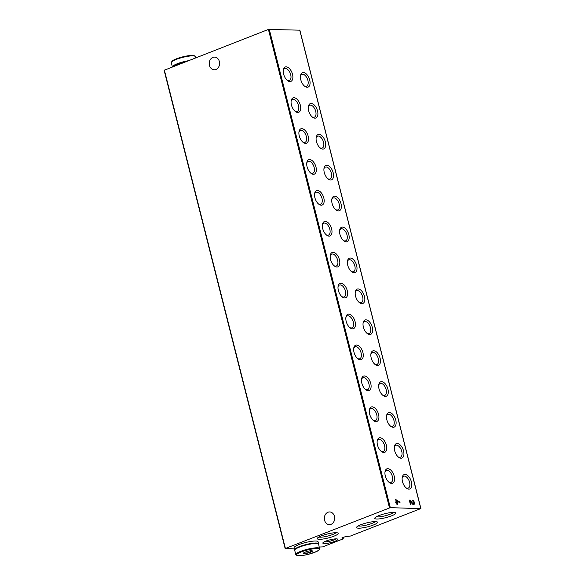 <?xml version="1.0" encoding="UTF-8"?>
<svg xmlns="http://www.w3.org/2000/svg" width="585" height="585" viewBox="0 0 585 585"><rect width="100%" height="100%" fill="white"/><g stroke="black" fill="none" stroke-linecap="round" stroke-linejoin="round"><path stroke-width="0.88" d="M294.343 548.884L285.407 548.452L390.312 507.648L420.644 508.643L350.481 536.028L345.172 536.716L341.911 537.893L343.044 538.931L322.613 546.909L319.388 547.026M164.224 70.251L268.42 29.433L299.754 30.171M331.037 524.328A6.34 5.177 -88.5 0 0 334.649 517.389A6.34 5.177 -88.5 0 0 329.677 511.963A6.34 5.177 -88.5 0 0 324.331 518.164A6.34 5.177 -88.5 0 0 329.348 524.635A6.34 5.177 -88.5 0 0 331.037 524.328M215.945 69.483A6.34 5.177 -88.5 0 0 219.55 62.536A6.34 5.177 -88.5 0 0 214.585 57.111A6.34 5.177 -88.5 0 0 209.24 63.312A6.34 5.177 -88.5 0 0 214.256 69.783A6.34 5.177 -88.5 0 0 215.945 69.483M396.074 499.524L395.687 499.51L396.308 501.959L395.592 501.937L395.818 502.822L396.528 502.837L396.922 504.402L397.456 504.416L397.376 501.981L396.842 501.974L396.498 500.614L400.118 503.027L399.869 502.054L395.723 499.656M412.374 503.897A2.355 1.28 68.7 0 0 413.829 504.584A2.355 1.28 68.7 0 0 414.26 502.171A2.355 1.28 68.7 0 0 412.41 500.153L412.644 501.074A1.382 0.753 68.7 0 1 413.727 502.266A1.382 0.753 68.7 0 1 413.478 503.678A1.382 0.753 68.7 0 1 412.622 503.275L410.048 500.087L409.273 500.065L410.407 504.548L410.97 504.562L410.085 501.074L412.374 503.897M297.75 112.466A7.729 4.212 68.7 0 0 299.03 101.9A7.729 4.212 68.7 0 0 291.198 100.627A7.729 4.212 68.7 0 0 295.469 111.574A7.729 4.212 68.7 0 0 297.75 112.466M305.575 143.376A7.729 4.212 68.7 0 0 306.847 132.81A7.729 4.212 68.7 0 0 299.023 131.545A7.729 4.212 68.7 0 0 303.293 142.484A7.729 4.212 68.7 0 0 305.575 143.376M313.392 174.286A7.729 4.212 68.7 0 0 314.671 163.72A7.729 4.212 68.7 0 0 306.847 162.454A7.729 4.212 68.7 0 0 311.118 173.394A7.729 4.212 68.7 0 0 313.392 174.286M321.216 205.203A7.729 4.212 68.7 0 0 322.496 194.637A7.729 4.212 68.7 0 0 314.664 193.364A7.729 4.212 68.7 0 0 318.935 204.311A7.729 4.212 68.7 0 0 321.216 205.203M329.041 236.113A7.729 4.212 68.7 0 0 330.313 225.547A7.729 4.212 68.7 0 0 322.489 224.282A7.729 4.212 68.7 0 0 326.759 235.221A7.729 4.212 68.7 0 0 329.041 236.113M336.858 267.023A7.729 4.212 68.7 0 0 338.137 256.457A7.729 4.212 68.7 0 0 330.313 255.192A7.729 4.212 68.7 0 0 334.583 266.131A7.729 4.212 68.7 0 0 336.858 267.023M344.682 297.94A7.729 4.212 68.7 0 0 345.962 287.374A7.729 4.212 68.7 0 0 338.13 286.102A7.729 4.212 68.7 0 0 342.4 297.041A7.729 4.212 68.7 0 0 344.682 297.94M352.506 328.85A7.729 4.212 68.7 0 0 353.779 318.284A7.729 4.212 68.7 0 0 345.954 317.011A7.729 4.212 68.7 0 0 350.225 327.958A7.729 4.212 68.7 0 0 352.506 328.85M360.323 359.76A7.729 4.212 68.7 0 0 361.603 349.194A7.729 4.212 68.7 0 0 353.779 347.929A7.729 4.212 68.7 0 0 358.049 358.868A7.729 4.212 68.7 0 0 360.323 359.76M368.148 390.67A7.729 4.212 68.7 0 0 369.427 380.104A7.729 4.212 68.7 0 0 361.596 378.839A7.729 4.212 68.7 0 0 365.866 389.778A7.729 4.212 68.7 0 0 368.148 390.67M375.972 421.588A7.729 4.212 68.7 0 0 377.245 411.021A7.729 4.212 68.7 0 0 369.42 409.749A7.729 4.212 68.7 0 0 373.691 420.695A7.729 4.212 68.7 0 0 375.972 421.588M383.789 452.497A7.729 4.212 68.7 0 0 385.069 441.931A7.729 4.212 68.7 0 0 377.245 440.659A7.729 4.212 68.7 0 0 381.515 451.605A7.729 4.212 68.7 0 0 383.789 452.497M391.614 483.407A7.729 4.212 68.7 0 0 392.893 472.841A7.729 4.212 68.7 0 0 385.062 471.576A7.729 4.212 68.7 0 0 389.332 482.515A7.729 4.212 68.7 0 0 391.614 483.407M289.926 81.556A7.729 4.212 68.7 0 0 291.206 70.99A7.729 4.212 68.7 0 0 283.381 69.717A7.729 4.212 68.7 0 0 287.652 80.664A7.729 4.212 68.7 0 0 289.926 81.556M314.942 118.177A7.729 4.212 68.7 0 0 316.222 107.611A7.729 4.212 68.7 0 0 308.397 106.346A7.729 4.212 68.7 0 0 312.668 117.285A7.729 4.212 68.7 0 0 314.942 118.177M322.766 149.087A7.729 4.212 68.7 0 0 324.039 138.521A7.729 4.212 68.7 0 0 316.214 137.256A7.729 4.212 68.7 0 0 320.485 148.195A7.729 4.212 68.7 0 0 322.766 149.087M330.583 180.004A7.729 4.212 68.7 0 0 331.863 169.438A7.729 4.212 68.7 0 0 324.039 168.166A7.729 4.212 68.7 0 0 328.309 179.112A7.729 4.212 68.7 0 0 330.583 180.004M338.408 210.914A7.729 4.212 68.7 0 0 339.688 200.348A7.729 4.212 68.7 0 0 331.863 199.076A7.729 4.212 68.7 0 0 336.134 210.022A7.729 4.212 68.7 0 0 338.408 210.914M346.232 241.824A7.729 4.212 68.7 0 0 347.505 231.258A7.729 4.212 68.7 0 0 339.68 229.993A7.729 4.212 68.7 0 0 343.951 240.932A7.729 4.212 68.7 0 0 346.232 241.824M354.049 272.742A7.729 4.212 68.7 0 0 355.329 262.175A7.729 4.212 68.7 0 0 347.505 260.903A7.729 4.212 68.7 0 0 351.775 271.842A7.729 4.212 68.7 0 0 354.049 272.742M361.874 303.652A7.729 4.212 68.7 0 0 363.153 293.085A7.729 4.212 68.7 0 0 355.329 291.813A7.729 4.212 68.7 0 0 359.599 302.759A7.729 4.212 68.7 0 0 361.874 303.652M369.698 334.561A7.729 4.212 68.7 0 0 370.97 323.995A7.729 4.212 68.7 0 0 363.146 322.73A7.729 4.212 68.7 0 0 367.417 333.669A7.729 4.212 68.7 0 0 369.698 334.561M377.515 365.471A7.729 4.212 68.7 0 0 378.795 354.905A7.729 4.212 68.7 0 0 370.97 353.64A7.729 4.212 68.7 0 0 375.241 364.579A7.729 4.212 68.7 0 0 377.515 365.471M385.339 396.389A7.729 4.212 68.7 0 0 386.619 385.822A7.729 4.212 68.7 0 0 378.795 384.55A7.729 4.212 68.7 0 0 383.065 395.489A7.729 4.212 68.7 0 0 385.339 396.389M393.164 427.299A7.729 4.212 68.7 0 0 394.436 416.732A7.729 4.212 68.7 0 0 386.612 415.46A7.729 4.212 68.7 0 0 390.882 426.406A7.729 4.212 68.7 0 0 393.164 427.299M400.981 458.209A7.729 4.212 68.7 0 0 402.261 447.642A7.729 4.212 68.7 0 0 394.436 446.377A7.729 4.212 68.7 0 0 398.707 457.316A7.729 4.212 68.7 0 0 400.981 458.209M408.805 489.118A7.729 4.212 68.7 0 0 410.085 478.552A7.729 4.212 68.7 0 0 402.261 477.287A7.729 4.212 68.7 0 0 406.531 488.226A7.729 4.212 68.7 0 0 408.805 489.118M307.118 87.267A7.729 4.212 68.7 0 0 308.397 76.701A7.729 4.212 68.7 0 0 300.573 75.428A7.729 4.212 68.7 0 0 304.844 86.375A7.729 4.212 68.7 0 0 307.118 87.267M376.791 519.012A10.822 2.026 165.8 0 0 389.69 516.518A10.822 2.026 165.8 0 0 395.445 512.731A10.822 2.026 165.8 0 0 384.747 513.747A10.822 2.026 165.8 0 0 374.853 517.944A10.822 2.026 165.8 0 0 376.791 519.012M358.598 528.189A10.822 2.026 165.8 0 0 371.497 525.696A10.822 2.026 165.8 0 0 377.252 521.908A10.822 2.026 165.8 0 0 366.554 522.924A10.822 2.026 165.8 0 0 356.66 527.122A10.822 2.026 165.8 0 0 358.598 528.189M319.278 539.311A10.822 2.026 165.8 0 0 332.178 536.818A10.822 2.026 165.8 0 0 337.933 533.03A10.822 2.026 165.8 0 0 327.234 534.047A10.822 2.026 165.8 0 0 317.333 538.244A10.822 2.026 165.8 0 0 319.278 539.311M324.287 543.582A7.729 1.448 165.8 0 0 333.501 541.805A7.729 1.448 165.8 0 0 337.618 539.099A7.729 1.448 165.8 0 0 329.969 539.823A7.729 1.448 165.8 0 0 322.905 542.822A7.729 1.448 165.8 0 0 324.287 543.582M324.273 541.82A6.391 1.199 165.8 0 0 325.011 541.9A6.391 1.199 165.8 0 0 331.044 540.913A6.391 1.199 165.8 0 0 335.936 538.873M318.905 537.03A9.148 1.711 165.8 0 0 320.178 537.205A9.148 1.711 165.8 0 0 329.121 535.706A9.148 1.711 165.8 0 0 335.973 532.708M358.225 525.908A9.148 1.711 165.8 0 0 359.504 526.083A9.148 1.711 165.8 0 0 368.44 524.584A9.148 1.711 165.8 0 0 375.292 521.586M376.418 516.731A9.148 1.711 165.8 0 0 377.698 516.906A9.148 1.711 165.8 0 0 386.634 515.407A9.148 1.711 165.8 0 0 393.486 512.409M304.339 85.966A6.391 3.481 68.7 0 0 305.75 86.397A6.391 3.481 68.7 0 0 306.54 86.266A6.391 3.481 68.7 0 0 307.454 79.048A6.391 3.481 68.7 0 0 301.889 74.361A6.391 3.481 68.7 0 0 300.478 76.079M406.019 487.817A6.391 3.481 68.7 0 0 407.438 488.256A6.391 3.481 68.7 0 0 408.22 488.124A6.391 3.481 68.7 0 0 409.142 480.907A6.391 3.481 68.7 0 0 403.577 476.219A6.391 3.481 68.7 0 0 402.158 477.93M398.202 456.907A6.391 3.481 68.7 0 0 399.613 457.346A6.391 3.481 68.7 0 0 400.403 457.214A6.391 3.481 68.7 0 0 401.317 449.989A6.391 3.481 68.7 0 0 395.752 445.302A6.391 3.481 68.7 0 0 394.341 447.02M390.378 425.997A6.391 3.481 68.7 0 0 391.796 426.428A6.391 3.481 68.7 0 0 392.579 426.297A6.391 3.481 68.7 0 0 393.5 419.079A6.391 3.481 68.7 0 0 387.928 414.392A6.391 3.481 68.7 0 0 386.517 416.11M382.553 395.087A6.391 3.481 68.7 0 0 383.972 395.518A6.391 3.481 68.7 0 0 384.754 395.387A6.391 3.481 68.7 0 0 385.676 388.169A6.391 3.481 68.7 0 0 380.111 383.482A6.391 3.481 68.7 0 0 378.692 385.193M374.736 364.17A6.391 3.481 68.7 0 0 376.148 364.609A6.391 3.481 68.7 0 0 376.937 364.477A6.391 3.481 68.7 0 0 377.851 357.252A6.391 3.481 68.7 0 0 372.287 352.572A6.391 3.481 68.7 0 0 370.875 354.283M366.912 333.26A6.391 3.481 68.7 0 0 368.331 333.699A6.391 3.481 68.7 0 0 369.113 333.56A6.391 3.481 68.7 0 0 370.034 326.342A6.391 3.481 68.7 0 0 364.462 321.655A6.391 3.481 68.7 0 0 363.051 323.373M359.088 302.35A6.391 3.481 68.7 0 0 360.506 302.781A6.391 3.481 68.7 0 0 361.289 302.65A6.391 3.481 68.7 0 0 362.21 295.432A6.391 3.481 68.7 0 0 356.645 290.745A6.391 3.481 68.7 0 0 355.227 292.463M351.271 271.433A6.391 3.481 68.7 0 0 352.682 271.871A6.391 3.481 68.7 0 0 353.472 271.74A6.391 3.481 68.7 0 0 354.386 264.522A6.391 3.481 68.7 0 0 348.821 259.835A6.391 3.481 68.7 0 0 347.41 261.546M343.446 240.523A6.391 3.481 68.7 0 0 344.865 240.961A6.391 3.481 68.7 0 0 345.647 240.83A6.391 3.481 68.7 0 0 346.569 233.605A6.391 3.481 68.7 0 0 340.996 228.925A6.391 3.481 68.7 0 0 339.585 230.636M335.622 209.613A6.391 3.481 68.7 0 0 337.04 210.044A6.391 3.481 68.7 0 0 337.823 209.913A6.391 3.481 68.7 0 0 338.744 202.695A6.391 3.481 68.7 0 0 333.179 198.008A6.391 3.481 68.7 0 0 331.761 199.726M327.805 178.703A6.391 3.481 68.7 0 0 329.216 179.134A6.391 3.481 68.7 0 0 330.006 179.003A6.391 3.481 68.7 0 0 330.92 171.785A6.391 3.481 68.7 0 0 325.355 167.098A6.391 3.481 68.7 0 0 323.944 168.809M319.98 147.786A6.391 3.481 68.7 0 0 321.399 148.224A6.391 3.481 68.7 0 0 322.181 148.093A6.391 3.481 68.7 0 0 323.103 140.875A6.391 3.481 68.7 0 0 317.531 136.188A6.391 3.481 68.7 0 0 316.119 137.899M312.156 116.876A6.391 3.481 68.7 0 0 313.575 117.314A6.391 3.481 68.7 0 0 314.357 117.183A6.391 3.481 68.7 0 0 315.278 109.958A6.391 3.481 68.7 0 0 309.714 105.271A6.391 3.481 68.7 0 0 308.295 106.989M287.14 80.255A6.391 3.481 68.7 0 0 288.559 80.686A6.391 3.481 68.7 0 0 289.341 80.554A6.391 3.481 68.7 0 0 290.262 73.337A6.391 3.481 68.7 0 0 284.698 68.65A6.391 3.481 68.7 0 0 283.286 70.361M388.828 482.106A6.391 3.481 68.7 0 0 390.246 482.545A6.391 3.481 68.7 0 0 391.029 482.413A6.391 3.481 68.7 0 0 391.95 475.188A6.391 3.481 68.7 0 0 386.385 470.508A6.391 3.481 68.7 0 0 384.967 472.219M381.003 451.196A6.391 3.481 68.7 0 0 382.422 451.627A6.391 3.481 68.7 0 0 383.204 451.496A6.391 3.481 68.7 0 0 384.126 444.278A6.391 3.481 68.7 0 0 378.561 439.591A6.391 3.481 68.7 0 0 377.149 441.309M373.186 420.286A6.391 3.481 68.7 0 0 374.605 420.717A6.391 3.481 68.7 0 0 375.387 420.586A6.391 3.481 68.7 0 0 376.309 413.368A6.391 3.481 68.7 0 0 370.736 408.681A6.391 3.481 68.7 0 0 369.325 410.392M365.362 389.369A6.391 3.481 68.7 0 0 366.78 389.807A6.391 3.481 68.7 0 0 367.563 389.676A6.391 3.481 68.7 0 0 368.484 382.458A6.391 3.481 68.7 0 0 362.919 377.771A6.391 3.481 68.7 0 0 361.501 379.482M357.537 358.459A6.391 3.481 68.7 0 0 358.956 358.897A6.391 3.481 68.7 0 0 359.738 358.766A6.391 3.481 68.7 0 0 360.66 351.541A6.391 3.481 68.7 0 0 355.095 346.854A6.391 3.481 68.7 0 0 353.684 348.572M349.72 327.549A6.391 3.481 68.7 0 0 351.139 327.98A6.391 3.481 68.7 0 0 351.921 327.849A6.391 3.481 68.7 0 0 352.843 320.631A6.391 3.481 68.7 0 0 347.271 315.944A6.391 3.481 68.7 0 0 345.859 317.662M341.896 296.632A6.391 3.481 68.7 0 0 343.315 297.07A6.391 3.481 68.7 0 0 344.097 296.939A6.391 3.481 68.7 0 0 345.018 289.721A6.391 3.481 68.7 0 0 339.454 285.034A6.391 3.481 68.7 0 0 338.035 286.745M334.072 265.722A6.391 3.481 68.7 0 0 335.49 266.16A6.391 3.481 68.7 0 0 336.273 266.029A6.391 3.481 68.7 0 0 337.194 258.804A6.391 3.481 68.7 0 0 331.629 254.124A6.391 3.481 68.7 0 0 330.218 255.835M326.255 234.812A6.391 3.481 68.7 0 0 327.673 235.25A6.391 3.481 68.7 0 0 328.456 235.111A6.391 3.481 68.7 0 0 329.377 227.894A6.391 3.481 68.7 0 0 323.805 223.207A6.391 3.481 68.7 0 0 322.393 224.925M318.43 203.902A6.391 3.481 68.7 0 0 319.849 204.333A6.391 3.481 68.7 0 0 320.631 204.202A6.391 3.481 68.7 0 0 321.553 196.984A6.391 3.481 68.7 0 0 315.988 192.297A6.391 3.481 68.7 0 0 314.569 194.008M310.606 172.984A6.391 3.481 68.7 0 0 312.024 173.423A6.391 3.481 68.7 0 0 312.807 173.292A6.391 3.481 68.7 0 0 313.728 166.074A6.391 3.481 68.7 0 0 308.163 161.387A6.391 3.481 68.7 0 0 306.752 163.098M302.789 142.075A6.391 3.481 68.7 0 0 304.207 142.513A6.391 3.481 68.7 0 0 304.99 142.382A6.391 3.481 68.7 0 0 305.911 135.157A6.391 3.481 68.7 0 0 300.339 130.47A6.391 3.481 68.7 0 0 298.928 132.188M294.964 111.165A6.391 3.481 68.7 0 0 296.383 111.596A6.391 3.481 68.7 0 0 297.165 111.464A6.391 3.481 68.7 0 0 298.087 104.247A6.391 3.481 68.7 0 0 292.522 99.56A6.391 3.481 68.7 0 0 291.103 101.278M413.427 504.621A2.355 1.28 68.7 0 0 413.719 503.451M412.425 503.963A1.382 0.753 68.7 0 0 412.754 503.956L413.478 503.678M409.346 500.358L410.048 500.087M409.931 501.133L409.368 500.431M409.58 501.272L410.085 501.074M395.665 502.208L396.308 501.959M396.579 503.041L397.061 502.851M396.82 502.946L396.652 502.266L397.376 501.981M396.652 502.266L396.118 502.252L396.842 501.974M396.016 500.804L396.498 500.614M399.16 502.391L399.869 502.054M399.146 502.339L395.848 500.138M188.209 60.738A12.365 2.318 165.8 0 0 172.392 66.917L171.31 62.654A12.365 2.318 165.8 0 1 182.725 57.374A12.365 2.318 165.8 0 1 195.28 56.584L194.118 55.619C193.796 54.975 189.971 55.392 182.652 56.869C174.827 58.975 172.414 60.664 172.136 61.015L171.31 62.654M186.995 61.213A11.13 2.084 165.8 0 0 174.418 65.535M185.767 61.696A12.365 2.318 165.8 0 0 172.721 66.785M305.253 552.079A4.636 0.87 -14.2 0 1 312.097 550.792A4.636 0.87 -14.2 0 1 308.141 552.993A4.636 0.87 -14.2 0 1 303.615 552.942A4.636 0.87 -14.2 0 1 305.253 552.079M312.207 550.909L310.474 552.116L306.167 553.264L303.6 553.198M295.791 554.595L294.694 550.273A12.365 2.318 -14.2 0 1 299.557 547.055A12.365 2.318 -14.2 0 1 311.842 543.831A12.365 2.318 -14.2 0 1 318.671 544.211L319.607 549.425L316.924 551.377L308.514 554.28C300.631 556.152 297.707 555.816 297.29 555.633L295.791 554.595A12.365 2.318 -14.2 0 1 300.653 551.37A12.365 2.318 -14.2 0 1 312.931 548.145A12.365 2.318 -14.2 0 1 319.761 548.525M296.602 548.401A11.13 2.084 -14.2 0 1 300.156 546.631A11.13 2.084 -14.2 0 1 316.105 543.465M294.694 550.039A12.365 2.318 -14.2 0 1 294.584 549.834A12.365 2.318 -14.2 0 1 299.447 546.617A12.365 2.318 -14.2 0 1 311.725 543.385A12.365 2.318 -14.2 0 1 318.562 543.765A12.365 2.318 -14.2 0 1 318.554 543.999M294.584 549.834L294.072 547.823A12.365 2.318 -14.2 0 1 298.935 544.598A12.365 2.318 -14.2 0 1 311.22 541.374A12.365 2.318 -14.2 0 1 318.05 541.754L318.562 543.765M305.816 551.867L306.167 553.264M310.145 550.829L310.474 552.116M285.407 548.452L164.356 70.054M389.478 507.831L268.42 29.433M390.312 507.648L269.261 29.25M420.776 508.445L299.717 30.047M343.263 538.748L342.942 537.491M412.052 503.502L412.622 503.275M194.483 56.028A11.751 2.201 165.8 0 0 182.608 56.891A11.751 2.201 165.8 0 0 171.749 61.783M301.158 551.969A11.751 2.201 -14.2 0 1 319.256 549.132A11.751 2.201 -14.2 0 1 303.366 555.341A11.751 2.201 -14.2 0 1 301.158 551.969M285.166 548.613L164.107 70.215M420.893 508.482L299.834 30.084M343.285 538.77L342.956 537.483M195.28 56.584L195.602 57.856"/></g></svg>
